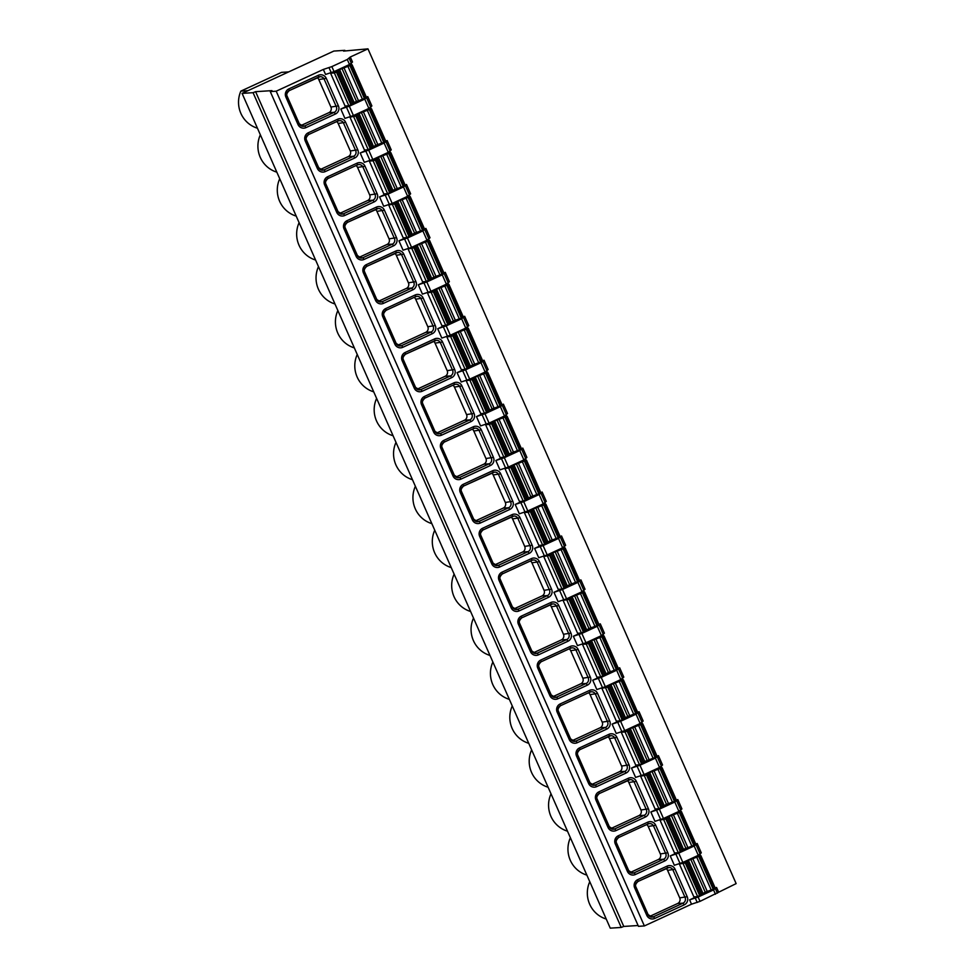 <?xml version="1.0" encoding="UTF-8"?>
<svg xmlns="http://www.w3.org/2000/svg" width="977" height="977" viewBox="0 0 977 977"><rect width="100%" height="100%" fill="white"/><g stroke="black" fill="none" stroke-linecap="round" stroke-linejoin="round"><path stroke-width="1.47" d="M253.067 92.681L255.595 91.679L271.96 90.629L270.275 91.569L276.198 91.191L323.338 69.44L331.838 66.607L347.275 59.487L350.291 57.008L367.963 48.85L343.574 51.097L344.844 50.34L333.853 51.06L242.088 93.389L610.259 928.15L621.238 927.442L253.067 92.681L242.088 93.389M255.595 91.679L623.766 926.44L621.238 927.442M638.091 925.512L623.766 926.44M270.275 91.569L638.457 926.33L644.368 925.94L276.198 91.191M323.338 69.44L325.561 74.447L334.061 71.614L349.497 64.494L352.502 62.027L350.291 57.008M367.963 48.85L736.145 883.611L700.02 901.368L691.521 904.189L644.368 925.94M715.213 888.056L716.556 887.446L718.461 891.769M716.556 887.446L713.552 889.913L698.103 897.045L689.615 899.866L696.479 896.703M701.694 894.297L708.96 890.951M689.615 899.866L691.521 904.189M385.793 141.176L387.136 140.554L391.252 149.896L388.248 152.363L372.811 159.495L364.311 162.316L360.195 152.986L367.071 149.811M372.274 147.405L379.54 144.059M405.174 185.105L406.517 184.482L410.633 193.825L407.629 196.304L392.192 203.424L383.692 206.257L379.565 196.914L386.44 193.739M391.655 191.345L398.921 187.987M424.543 229.045L425.887 228.423L430.014 237.765L426.998 240.232L411.561 247.364L403.061 250.185L398.946 240.855L405.821 237.68M411.024 235.274L418.29 231.928M443.924 272.974L445.268 272.351L449.383 281.694L446.379 284.173L430.942 291.293L422.443 294.126L418.327 284.783L425.203 281.608M430.405 279.214L437.672 275.856M463.306 316.914L464.649 316.292L468.765 325.634L465.76 328.101L450.324 335.233L441.824 338.054L437.696 328.724L444.572 325.549M449.786 323.143L457.053 319.797M482.675 360.843L484.018 360.22L488.146 369.562L485.129 372.042L469.693 379.161L461.205 381.995L457.077 372.652L463.953 369.489M469.155 367.083L476.422 363.725M502.056 404.783L503.399 404.16L507.515 413.503L504.511 415.982L489.074 423.102L480.574 425.923L476.458 416.593L483.334 413.418M488.537 411.012L495.803 407.665M521.437 448.712L522.78 448.089L526.896 457.431L523.892 459.911L508.455 467.03L499.955 469.864L495.84 460.521L502.703 457.358M507.918 454.952L515.184 451.594M540.806 492.652L542.15 492.029L546.277 501.372L543.273 503.851L527.824 510.971L519.337 513.804L515.209 504.462L522.084 501.286M527.287 498.881L534.566 495.534M560.187 536.581L561.531 535.97L565.646 545.3L562.642 547.779L547.205 554.899L538.706 557.733L534.59 548.39L541.466 545.227M546.668 542.821L553.935 539.463M579.569 580.521L580.912 579.898L585.028 589.241L582.023 591.72L566.587 598.84L558.087 601.673L553.971 592.331L560.835 589.155M566.049 586.75L573.316 583.403M598.95 624.45L600.293 623.839L604.409 633.169L601.405 635.648L585.968 642.768L577.468 645.602L573.34 636.259L580.216 633.096M585.431 630.69L592.697 627.332M618.319 668.39L619.662 667.767L623.79 677.11L620.774 679.589L605.337 686.709L596.837 689.542L592.721 680.2L599.597 677.024M604.8 674.631L612.066 671.272M637.7 712.318L639.043 711.708L643.159 721.038L640.155 723.517L624.718 730.637L616.218 733.471L612.103 724.128L618.978 720.965M624.181 718.559L631.447 715.201M657.081 756.259L658.425 755.636L662.54 764.979L659.536 767.458L644.099 774.578L635.6 777.411L631.472 768.069L638.347 764.893M643.562 762.5L650.829 759.141M676.45 800.187L677.794 799.577L681.922 808.907L678.905 811.386L663.468 818.506L654.969 821.339L650.853 811.997L657.729 808.834M662.931 806.428L670.198 803.082M695.832 844.128L697.175 843.505L701.291 852.848L698.286 855.327L682.85 862.447L674.35 865.28L670.234 855.937L677.11 852.762M682.312 850.369L689.579 847.01M697.163 855.84L700.851 855.608L688.406 860.383L685.268 862.96L679.369 864.01L681.238 863.143M679.369 864.01L693.865 896.874L697.663 896.63L683.167 863.753M677.794 811.911L681.519 811.679L669.025 816.442L665.899 819.019L659.988 820.069L661.869 819.202M659.988 820.069L674.484 852.933L678.282 852.689L663.786 819.825M658.413 767.971L662.137 767.751L649.644 772.514L646.518 775.091L640.607 776.141L642.487 775.274M640.607 776.141L655.103 809.005L658.901 808.761L644.417 775.885M639.031 724.042L642.768 723.81L630.275 728.573L627.893 730.808L625.036 731.956L621.238 732.2L623.106 731.333M621.238 732.2L635.722 765.064L639.532 764.82L625.036 731.956M619.662 680.102L623.387 679.87L610.894 684.645L607.767 687.222L601.856 688.272L603.725 687.405M601.856 688.272L616.353 721.136L620.151 720.879L605.655 688.016M600.281 636.161L604.006 635.942L591.512 640.704L589.143 642.939L586.273 644.087L582.475 644.332L584.356 643.464M582.475 644.332L596.971 677.195L600.77 676.951L586.273 644.087M580.9 592.233L584.588 591.989L572.143 596.776L569.005 599.353L563.094 600.391L564.975 599.536M563.094 600.391L577.59 633.267L581.4 633.011L566.904 600.147M561.519 548.292L565.256 548.073L552.762 552.835L549.636 555.412L543.725 556.463L545.593 555.595M543.725 556.463L558.221 589.326L562.019 589.082L547.523 556.218M542.15 504.364L545.874 504.132L533.381 508.907L531.012 511.13L528.142 512.278L524.344 512.522L526.224 511.667M524.344 512.522L538.84 545.386L542.638 545.142L528.142 512.278M522.768 460.423L526.505 460.204L514 464.967L510.873 467.543L504.962 468.594L506.843 467.727M504.962 468.594L519.459 501.457L523.269 501.213L508.773 468.349M503.387 416.495L507.124 416.263L494.631 421.038L492.249 423.261L489.392 424.409L485.593 424.653L487.462 423.798M485.593 424.653L500.09 457.517L503.888 457.273L489.392 424.409M484.018 372.555L487.743 372.335L475.249 377.098L472.123 379.674L466.212 380.725L468.093 379.858M466.212 380.725L480.708 413.589L484.507 413.344L470.01 380.48M464.637 328.626L468.374 328.394L455.868 333.169L453.499 335.392L450.641 336.54L446.831 336.784L448.712 335.917M446.831 336.784L461.327 369.648L465.125 369.404L450.641 336.54M445.256 284.686L448.993 284.466L436.499 289.229L433.361 291.805L427.462 292.856L429.33 291.989M427.462 292.856L441.946 325.72L445.756 325.475L431.26 292.611M425.887 240.757L429.611 240.525L417.118 245.288L413.992 247.865L408.081 248.915L409.949 248.048M408.081 248.915L422.577 281.779L426.375 281.535L411.879 248.671M406.505 196.817L410.23 196.597L397.737 201.36L394.61 203.937L388.699 204.987L390.58 204.12M388.699 204.987L403.196 237.851L406.994 237.606L392.498 204.743M387.124 152.888L390.861 152.656L378.368 157.419L375.986 159.654L373.129 160.802L369.318 161.046L371.199 160.179M369.318 161.046L383.814 193.91L387.625 193.666L373.129 160.802M367.755 108.948L371.48 108.728L358.986 113.491L355.86 116.068L349.949 117.118L351.818 116.251M349.949 117.118L364.445 149.982L368.244 149.737L353.747 116.874M366.412 97.236L367.755 96.613L371.883 105.956L368.866 108.435L353.43 115.555L344.93 118.388L340.814 109.045L347.69 105.87M352.892 103.477L360.159 100.118M348.374 65.019L352.099 64.787L339.605 69.55L337.236 71.785L334.366 72.933L330.568 73.177L332.449 72.31M330.568 73.177L345.064 106.041L348.862 105.797L334.366 72.933M697.175 843.505L694.171 845.984L678.734 853.104L670.234 855.937M677.794 799.577L674.789 802.044L659.353 809.176L650.853 811.997M658.425 755.636L655.408 758.115L639.972 765.235L631.472 768.069M639.043 711.708L636.039 714.175L620.603 721.295L612.103 724.128M619.662 667.767L616.658 670.246L601.221 677.366L592.721 680.2M600.293 623.839L597.277 626.306L581.84 633.426L573.34 636.259M580.912 579.898L577.908 582.377L562.471 589.497L553.971 592.331M561.531 535.97L558.526 538.437L543.09 545.557L534.59 548.39M542.15 492.029L539.145 494.509L523.709 501.628L515.209 504.462M522.78 448.089L519.776 450.568L504.327 457.688L495.84 460.521M503.399 404.16L500.395 406.64L484.958 413.76L476.458 416.593M484.018 360.22L481.014 362.699L465.577 369.819L457.077 372.652M464.649 316.292L461.632 318.771L446.196 325.891L437.696 328.724M445.268 272.351L442.263 274.83L426.827 281.95L418.327 284.783M425.887 228.423L422.882 230.902L407.446 238.022L398.946 240.855M406.517 184.482L403.501 186.961L388.064 194.081L379.565 196.914M387.136 140.554L384.132 143.033L368.695 150.153L360.195 152.986M367.755 96.613L364.751 99.092L349.314 106.212L340.814 109.045M344.844 50.34L345.125 50.999M700.875 855.657L715.396 888.484L705.247 892.16L697.663 896.63M700.851 855.608L715.396 888.484M649.607 916.438L677.635 903.505A4.262 4.164 86.3 0 0 679.711 897.863L667.584 870.36A4.262 4.164 86.3 0 0 666.045 868.529M695.966 844.531L681.494 811.728L696.015 844.543L683.521 849.306L682.202 850.051L682.459 850.796L678.282 852.689M630.238 872.498L658.266 859.565A4.262 4.164 86.3 0 0 660.33 853.935L648.203 826.432A4.262 4.164 86.3 0 0 646.664 824.6M662.113 767.788L676.634 800.615L666.497 804.291L658.901 808.761M610.857 828.569L638.885 815.636A4.262 4.164 86.3 0 0 640.961 809.994L628.822 782.492A4.262 4.164 86.3 0 0 627.295 780.66M657.265 756.674L642.768 723.81L657.265 756.674L644.771 761.437L643.452 762.182L643.696 762.927L639.532 764.82M591.476 784.629L619.503 771.696A4.262 4.164 86.3 0 0 621.58 766.066L609.453 738.563A4.262 4.164 86.3 0 0 607.914 736.731M623.387 679.87L637.883 712.746L627.735 716.422L620.151 720.879M572.107 740.7L600.134 727.767A4.262 4.164 86.3 0 0 602.198 722.125L590.071 694.623A4.262 4.164 86.3 0 0 588.533 692.791M603.981 635.99L618.502 668.805L608.366 672.481L600.77 676.951M552.726 696.76L580.753 683.827A4.262 4.164 86.3 0 0 582.829 678.197L570.69 650.694A4.262 4.164 86.3 0 0 569.151 648.862M584.612 592.05L599.133 624.865L588.984 628.553L581.4 633.011M584.588 591.989L599.133 624.865M533.344 652.819L561.372 639.898A4.262 4.164 86.3 0 0 563.448 634.256L551.321 606.754A4.262 4.164 86.3 0 0 549.782 604.922M579.703 580.924L565.231 548.121L579.752 580.936L569.603 584.612L562.019 589.082M513.975 608.891L542.003 595.958A4.262 4.164 86.3 0 0 544.067 590.328L531.94 562.825A4.262 4.164 86.3 0 0 530.401 560.993M545.85 504.181L560.371 536.996L550.222 540.684L542.638 545.142M494.594 564.95L522.622 552.029A4.262 4.164 86.3 0 0 524.698 546.387L512.559 518.885A4.262 4.164 86.3 0 0 511.02 517.053M541.002 493.067L526.505 460.204L541.002 493.067L530.853 496.743L523.269 501.213M475.213 521.022L503.24 508.089A4.262 4.164 86.3 0 0 505.317 502.459L493.19 474.956A4.262 4.164 86.3 0 0 491.651 473.124M507.124 416.263L521.62 449.127L511.472 452.815L503.888 457.273M455.844 477.081L483.859 464.16A4.262 4.164 86.3 0 0 485.935 458.518L473.808 431.016A4.262 4.164 86.3 0 0 472.27 429.184M487.718 372.384L502.239 405.199L492.09 408.875L484.507 413.344M436.463 433.153L464.49 420.22A4.262 4.164 86.3 0 0 466.554 414.578L454.427 387.075A4.262 4.164 86.3 0 0 452.888 385.243M468.337 328.443L482.858 361.258L472.721 364.946L465.125 369.404M417.081 389.212L445.109 376.292A4.262 4.164 86.3 0 0 447.185 370.649L435.046 343.147A4.262 4.164 86.3 0 0 433.519 341.315M463.44 317.317L448.968 284.515L463.489 317.33L453.34 321.006L445.756 325.475M397.7 345.284L425.728 332.351A4.262 4.164 86.3 0 0 427.804 326.709L415.677 299.206A4.262 4.164 86.3 0 0 414.138 297.374M429.587 240.574L444.108 273.389L433.959 277.077L426.375 281.535M378.331 301.343L406.359 288.423A4.262 4.164 86.3 0 0 408.423 282.78L396.296 255.278A4.262 4.164 86.3 0 0 394.757 253.446M424.726 229.461L410.23 196.597L424.726 229.461L414.59 233.137L406.994 237.606M358.95 257.415L386.977 244.482A4.262 4.164 86.3 0 0 389.054 238.84L376.914 211.337A4.262 4.164 86.3 0 0 375.388 209.505M390.837 152.705L405.357 185.52L392.852 190.283L391.545 191.028L391.789 191.785L387.625 193.666M339.569 213.475L367.596 200.554A4.262 4.164 86.3 0 0 369.672 194.911L357.545 167.409A4.262 4.164 86.3 0 0 356.007 165.577M371.455 108.765L385.976 141.592L375.827 145.268L368.244 149.737M320.2 169.546L348.227 156.613A4.262 4.164 86.3 0 0 350.291 150.971L338.164 123.468A4.262 4.164 86.3 0 0 336.625 121.636M352.074 64.836L366.595 97.651L354.101 102.414L352.795 103.159L353.039 103.904L348.862 105.797M300.818 125.606L328.846 112.685A4.262 4.164 86.3 0 0 330.922 107.043L318.783 79.54A4.262 4.164 86.3 0 0 317.244 77.708M257.403 128.121L257.183 128.134A27.026 26.342 86.3 0 1 240.855 91.117L281.547 72.359L288.679 71.895M260.236 135.058A27.026 26.342 86.3 0 0 276.564 172.074L276.784 172.062M279.617 178.999A27.026 26.342 86.3 0 0 295.946 216.015L296.165 215.99M298.986 222.927A27.026 26.342 86.3 0 0 315.315 259.943L315.534 259.931M318.368 266.868A27.026 26.342 86.3 0 0 334.696 303.884L334.916 303.859M337.749 310.796A27.026 26.342 86.3 0 0 354.077 347.812L354.297 347.8M357.118 354.736A27.026 26.342 86.3 0 0 373.446 391.753L373.666 391.728M376.499 398.665A27.026 26.342 86.3 0 0 392.827 435.681L393.047 435.669M395.88 442.605A27.026 26.342 86.3 0 0 412.209 479.622L412.428 479.597M415.262 486.534A27.026 26.342 86.3 0 0 431.578 523.55L431.797 523.538M434.631 530.474A27.026 26.342 86.3 0 0 450.959 567.49L451.179 567.478M454.012 574.403A27.026 26.342 86.3 0 0 470.34 611.419L470.56 611.407M473.393 618.343A27.026 26.342 86.3 0 0 489.709 655.359L489.941 655.347M492.762 662.272A27.026 26.342 86.3 0 0 509.09 699.288L509.31 699.276M512.143 706.212A27.026 26.342 86.3 0 0 528.472 743.228L528.691 743.216M531.525 750.141A27.026 26.342 86.3 0 0 547.853 787.157L548.073 787.144M550.894 794.081A27.026 26.342 86.3 0 0 567.222 831.097L567.442 831.085M570.275 838.01A27.026 26.342 86.3 0 0 586.603 875.026L586.823 875.013M589.656 881.95A27.026 26.342 -93.7 0 0 605.984 918.966L606.204 918.954M240.855 91.117L247.999 90.666M634.659 887.849A6.167 6.009 -93.7 0 1 637.651 879.703L667.12 866.111A6.167 6.009 -93.7 0 1 675.07 869.212L687.21 896.715A6.167 6.009 -93.7 0 1 684.205 904.861L654.737 918.453A6.167 6.009 -93.7 0 1 646.786 915.351L634.659 887.849L635.917 887.104A4.262 4.164 -93.7 0 1 637.993 881.462L668.903 867.503A4.262 4.164 -93.7 0 1 672.97 870.018L685.097 897.521A4.262 4.164 -93.7 0 1 683.021 903.151L653.552 916.756A4.262 4.164 -93.7 0 1 648.081 914.667M615.278 843.92A6.167 6.009 -93.7 0 1 618.27 835.775L647.739 822.182A6.167 6.009 -93.7 0 1 655.701 825.272L667.828 852.774A6.167 6.009 -93.7 0 1 664.836 860.92L635.368 874.513A6.167 6.009 -93.7 0 1 627.417 871.423L615.278 843.92L616.548 843.175A4.262 4.164 -93.7 0 1 618.612 837.533L648.117 823.929L618.673 837.509M595.909 799.98A6.167 6.009 -93.7 0 1 598.901 791.834L628.37 778.242A6.167 6.009 -93.7 0 1 636.32 781.344L648.447 808.846A6.167 6.009 -93.7 0 1 645.455 816.992L615.986 830.584A6.167 6.009 -93.7 0 1 608.036 827.482L595.909 799.98L597.167 799.235A4.262 4.164 -93.7 0 1 599.243 793.593L630.153 779.634A4.262 4.164 -93.7 0 1 634.207 782.15L646.347 809.652A4.262 4.164 -93.7 0 1 644.27 815.282L614.802 828.887A4.262 4.164 -93.7 0 1 609.318 826.798M576.528 756.051A6.167 6.009 -93.7 0 1 579.52 747.906L608.989 734.313A6.167 6.009 -93.7 0 1 616.939 737.403L629.066 764.906A6.167 6.009 -93.7 0 1 626.074 773.051L596.605 786.644A6.167 6.009 -93.7 0 1 588.655 783.554L576.528 756.051L577.786 755.294A4.262 4.164 -93.7 0 1 579.862 749.664L610.772 735.705A4.262 4.164 -93.7 0 1 614.838 738.209L626.965 765.712A4.262 4.164 -93.7 0 1 624.889 771.354L595.42 784.946A4.262 4.164 -93.7 0 1 589.949 782.858M557.146 712.111A6.167 6.009 -93.7 0 1 560.139 703.965L589.607 690.373A6.167 6.009 -93.7 0 1 597.57 693.475L609.697 720.977A6.167 6.009 -93.7 0 1 606.705 729.123L577.236 742.715A6.167 6.009 -93.7 0 1 569.286 739.613L557.146 712.111L558.417 711.366A4.262 4.164 -93.7 0 1 560.48 705.724L589.986 692.119L560.542 705.699M537.777 668.183A6.167 6.009 -93.7 0 1 540.769 660.037L570.238 646.444A6.167 6.009 -93.7 0 1 578.189 649.534L590.316 677.037A6.167 6.009 -93.7 0 1 587.324 685.182L557.855 698.775A6.167 6.009 -93.7 0 1 549.904 695.685L537.777 668.183L539.035 667.425A4.262 4.164 -93.7 0 1 541.111 661.795L570.605 648.191L541.16 661.759M518.396 624.242A6.167 6.009 -93.7 0 1 521.388 616.096L550.857 602.504A6.167 6.009 -93.7 0 1 558.807 605.606L570.934 633.108A6.167 6.009 -93.7 0 1 567.942 641.254L538.474 654.846A6.167 6.009 -93.7 0 1 530.523 651.744L518.396 624.242L519.654 623.497A4.262 4.164 -93.7 0 1 521.73 617.855L552.64 603.896A4.262 4.164 -93.7 0 1 556.707 606.412L568.834 633.914A4.262 4.164 -93.7 0 1 566.758 639.544L537.289 653.137A4.262 4.164 -93.7 0 1 531.818 651.061M499.015 580.314A6.167 6.009 -93.7 0 1 502.007 572.168L531.476 558.575A6.167 6.009 -93.7 0 1 539.426 561.665L551.565 589.168A6.167 6.009 -93.7 0 1 548.573 597.313L519.105 610.906A6.167 6.009 -93.7 0 1 511.142 607.816L499.015 580.314L500.273 579.556A4.262 4.164 -93.7 0 1 502.349 573.926L531.854 560.322L502.41 573.89M479.634 536.373A6.167 6.009 -93.7 0 1 482.638 528.227L512.107 514.635A6.167 6.009 -93.7 0 1 520.057 517.737L532.184 545.239A6.167 6.009 -93.7 0 1 529.192 553.385L499.723 566.978A6.167 6.009 -93.7 0 1 491.773 563.876L479.634 536.373L480.904 535.628A4.262 4.164 -93.7 0 1 482.968 529.986L513.878 516.027A4.262 4.164 -93.7 0 1 517.944 518.543L530.084 546.045A4.262 4.164 -93.7 0 1 528.007 551.675L498.539 565.268A4.262 4.164 -93.7 0 1 493.055 563.179M460.265 492.445A6.167 6.009 -93.7 0 1 463.257 484.299L492.726 470.706A6.167 6.009 -93.7 0 1 500.676 473.796L512.803 501.299A6.167 6.009 -93.7 0 1 509.811 509.444L480.342 523.037A6.167 6.009 -93.7 0 1 472.392 519.947L460.265 492.445L461.523 491.687A4.262 4.164 -93.7 0 1 463.599 486.058L494.509 472.086A4.262 4.164 -93.7 0 1 498.575 474.602L510.702 502.105A4.262 4.164 -93.7 0 1 508.626 507.747L479.157 521.339A4.262 4.164 -93.7 0 1 473.674 519.251M440.883 448.504A6.167 6.009 -93.7 0 1 443.876 440.358L473.344 426.766A6.167 6.009 -93.7 0 1 481.295 429.868L493.434 457.37A6.167 6.009 -93.7 0 1 490.43 465.516L460.961 479.109A6.167 6.009 -93.7 0 1 453.01 476.007L440.883 448.504L442.141 447.759A4.262 4.164 -93.7 0 1 444.217 442.117L473.723 428.512L444.279 442.092M421.502 404.576A6.167 6.009 -93.7 0 1 424.494 396.43L453.963 382.837A6.167 6.009 -93.7 0 1 461.926 385.927L474.053 413.43A6.167 6.009 -93.7 0 1 471.061 421.575L441.592 435.168A6.167 6.009 -93.7 0 1 433.641 432.078L421.502 404.576L422.772 403.819A4.262 4.164 -93.7 0 1 424.836 398.176L454.305 384.584L424.897 398.152M402.133 360.635A6.167 6.009 -93.7 0 1 405.125 352.489L434.594 338.897A6.167 6.009 -93.7 0 1 442.544 341.999L454.671 369.501A6.167 6.009 -93.7 0 1 451.679 377.647L422.211 391.24A6.167 6.009 -93.7 0 1 414.26 388.138L402.133 360.635L403.391 359.89A4.262 4.164 -93.7 0 1 405.467 354.248L436.377 340.289A4.262 4.164 -93.7 0 1 440.432 342.793L452.571 370.295A4.262 4.164 -93.7 0 1 450.495 375.937L421.026 389.53A4.262 4.164 -93.7 0 1 415.543 387.442M382.752 316.707A6.167 6.009 -93.7 0 1 385.744 308.561L415.213 294.956A6.167 6.009 -93.7 0 1 423.163 298.058L435.29 325.561A6.167 6.009 -93.7 0 1 432.298 333.707L402.829 347.299A6.167 6.009 -93.7 0 1 394.879 344.209L382.752 316.707L384.01 315.95A4.262 4.164 -93.7 0 1 386.086 310.307L415.591 296.715L386.147 310.283M363.371 272.766A6.167 6.009 -93.7 0 1 366.363 264.62L395.832 251.028A6.167 6.009 -93.7 0 1 403.794 254.13L415.921 281.632A6.167 6.009 -93.7 0 1 412.929 289.778L383.46 303.371A6.167 6.009 -93.7 0 1 375.51 300.269L363.371 272.766L364.641 272.021A4.262 4.164 -93.7 0 1 366.705 266.379L397.615 252.42A4.262 4.164 -93.7 0 1 401.681 254.924L413.808 282.426A4.262 4.164 -93.7 0 1 411.744 288.068L382.276 301.661A4.262 4.164 -93.7 0 1 376.792 299.573M344.002 228.838A6.167 6.009 -93.7 0 1 346.994 220.692L376.463 207.087A6.167 6.009 -93.7 0 1 384.413 210.189L396.54 237.692A6.167 6.009 -93.7 0 1 393.548 245.838L364.079 259.43A6.167 6.009 -93.7 0 1 356.129 256.34L344.002 228.838L345.26 228.081A4.262 4.164 -93.7 0 1 347.336 222.438L378.246 208.48A4.262 4.164 -93.7 0 1 382.3 210.995L394.439 238.498A4.262 4.164 -93.7 0 1 392.363 244.14L362.894 257.733A4.262 4.164 -93.7 0 1 357.411 255.644M324.62 184.897A6.167 6.009 -93.7 0 1 327.613 176.752L357.081 163.159A6.167 6.009 -93.7 0 1 365.032 166.249L377.159 193.751A6.167 6.009 -93.7 0 1 374.167 201.909L344.698 215.502A6.167 6.009 -93.7 0 1 336.747 212.4L324.62 184.897L325.878 184.152A4.262 4.164 -93.7 0 1 327.954 178.51L357.448 164.905L328.016 178.486M305.239 140.969A6.167 6.009 -93.7 0 1 308.231 132.811L337.7 119.218A6.167 6.009 -93.7 0 1 345.65 122.32L357.79 149.823A6.167 6.009 -93.7 0 1 354.798 157.969L325.329 171.561A6.167 6.009 -93.7 0 1 317.366 168.471L305.239 140.969L306.509 140.212A4.262 4.164 -93.7 0 1 308.573 134.57L338.042 120.977L308.634 134.545M285.87 97.028A6.167 6.009 -93.7 0 1 288.862 88.883L318.331 75.29A6.167 6.009 -93.7 0 1 326.281 78.38L338.408 105.882A6.167 6.009 -93.7 0 1 335.416 114.028L305.948 127.633A6.167 6.009 -93.7 0 1 297.997 124.531L285.87 97.028L287.128 96.283A4.262 4.164 -93.7 0 1 289.192 90.641L320.114 76.682A4.262 4.164 -93.7 0 1 324.169 79.186L336.308 106.688A4.262 4.164 -93.7 0 1 334.232 112.331L304.763 125.923A4.262 4.164 -93.7 0 1 299.28 123.835M715.506 888.85L717.411 893.173M696.125 844.91L700.24 854.252M676.743 800.981L680.871 810.324M657.374 757.041L661.49 766.383M637.993 713.112L642.109 722.455M618.612 669.172L622.74 678.514M599.243 625.243L603.359 634.586M579.862 581.303L583.977 590.645M560.48 537.374L564.596 546.717M541.099 493.434L545.227 502.776M521.73 449.505L525.846 458.848M502.349 405.565L506.465 414.907M482.968 361.637L487.096 370.979M463.599 317.696L467.714 327.039M444.217 273.768L448.333 283.11M424.836 229.827L428.964 239.17M405.467 185.899L409.583 195.229M386.086 141.958L390.202 151.301M366.705 98.03L370.833 107.36M349.241 58.412L351.451 63.432M713.552 889.913L715.457 894.248M694.171 845.984L698.286 855.327M674.789 802.044L678.905 811.386M655.408 758.115L659.536 767.458M636.039 714.175L640.155 723.517M616.658 670.246L620.774 679.589M597.277 626.306L601.405 635.648M577.908 582.377L582.023 591.72M558.526 538.437L562.642 547.779M539.145 494.509L543.273 503.851M519.776 450.568L523.892 459.911M500.395 406.64L504.511 415.982M481.014 362.699L485.129 372.042M461.632 318.771L465.76 328.101M442.263 274.83L446.379 284.173M422.882 230.902L426.998 240.232M403.501 186.961L407.629 196.304M384.132 143.033L388.248 152.363M364.751 99.092L368.866 108.435M347.275 59.487L349.497 64.494M695.319 898.156L697.224 902.492M675.937 854.228L680.065 863.57M656.568 810.287L660.684 819.63M637.187 766.359L641.303 775.701M617.806 722.418L621.922 731.761M598.425 678.49L602.553 687.832M579.056 634.549L583.171 643.892M559.674 590.621L563.79 599.963M540.293 546.68L544.421 556.023M520.924 502.752L525.04 512.095M501.543 458.811L505.659 468.154M482.162 414.883L486.29 424.226M462.793 370.942L466.908 380.285M443.411 327.014L447.527 336.344M424.03 283.074L428.146 292.416M404.649 239.145L408.777 248.476M385.28 195.205L389.396 204.547M365.899 151.276L370.014 160.607M346.517 107.336L350.645 116.678M329.054 67.731L331.264 72.738M698.103 897.045L700.02 901.368M678.734 853.104L682.85 862.447M659.353 809.176L663.468 818.506M639.972 765.235L644.099 774.578M620.603 721.295L624.718 730.637M601.221 677.366L605.337 686.709M581.84 633.426L585.968 642.768M562.471 589.497L566.587 598.84M543.09 545.557L547.205 554.899M523.709 501.628L527.824 510.971M504.327 457.688L508.455 467.03M484.958 413.76L489.074 423.102M465.577 369.819L469.693 379.161M446.196 325.891L450.324 335.233M426.827 281.95L430.942 291.293M407.446 238.022L411.561 247.364M388.064 194.081L392.192 203.424M368.695 150.153L372.811 159.495M349.314 106.212L353.43 115.555M331.838 66.607L334.061 71.614M714.077 889.217L699.581 856.353M713.332 889.571L698.836 856.695M711.354 890.34L696.857 857.476M707.226 891.378L692.73 858.514M705.247 892.16L690.751 859.296M702.903 893.247L688.406 860.383M701.584 893.979L687.087 861.116M701.84 894.737L687.344 861.873M700.521 895.469L686.025 862.606M699.764 895.824L685.268 862.96M637.651 879.703L638.03 881.462L667.499 867.869L667.12 866.111M667.523 867.845A4.262 4.164 -93.7 0 1 668.903 867.503M675.07 869.212L667.584 870.36M687.21 896.715L679.711 897.863M684.205 904.861L683.021 903.151L677.635 903.505M654.737 918.453L653.552 916.756L650.658 916.939M646.786 915.351L648.105 914.619L635.942 887.165M694.708 845.288L680.212 812.412M693.951 845.63L679.455 812.766M691.972 846.412L677.476 813.548M687.845 847.45L673.348 814.586M685.866 848.231L671.37 815.368M683.521 849.306L669.025 816.442M682.202 850.051L667.706 817.187M682.459 850.796L667.963 817.932M681.14 851.541L666.644 818.677M680.395 851.883L665.899 819.019M618.27 835.775L618.649 837.521C616.255 839.793 615.571 841.686 616.597 843.175L628.724 870.678L616.572 843.224M647.739 822.182L648.117 823.929A4.262 4.164 -93.7 0 1 653.589 826.078L665.716 853.58A4.262 4.164 -93.7 0 1 663.652 859.223L634.183 872.815A4.262 4.164 -93.7 0 1 628.699 870.727M655.701 825.272L648.203 826.432M667.828 852.774L660.33 853.935M664.836 860.92L663.652 859.223L658.266 859.565M635.368 874.513L634.183 872.815L631.276 872.998M627.417 871.423L628.724 870.678L632.742 873.182M675.327 801.348L660.831 768.484M674.57 801.69L660.073 768.826M672.591 802.471L658.107 769.607M668.463 803.509L653.967 770.645M666.497 804.291L652.001 771.427M664.14 805.378L649.644 772.514M662.833 806.11L648.337 773.247M663.078 806.868L648.581 774.004M661.771 807.6L647.275 774.737M661.014 807.955L646.518 775.091M598.901 791.834L599.267 793.593L628.736 779.988L628.37 778.242M628.761 779.976A4.262 4.164 -93.7 0 1 630.153 779.634M636.32 781.344L628.822 782.492M648.447 808.846L640.961 809.994M645.455 816.992L644.27 815.282L638.885 815.636M615.986 830.584L614.802 828.887L611.895 829.07M608.036 827.482L609.343 826.75L597.191 799.296M655.946 757.407L641.449 724.543M655.188 757.761L640.704 724.897M653.222 758.543L638.726 725.679M649.094 759.581L634.598 726.717M647.116 760.362L632.62 727.486M644.771 761.437L630.275 728.573M643.452 762.182L628.956 729.318M643.696 762.927L629.212 730.063M642.39 763.672L627.893 730.808M641.633 764.014L627.136 731.15M579.52 747.906L579.898 749.652C577.492 751.924 576.809 753.817 577.834 755.306L589.974 782.809L577.81 755.355M579.923 749.628L609.33 736.072L608.989 734.313M609.392 736.035A4.262 4.164 -93.7 0 1 610.772 735.705M616.939 737.403L609.453 738.563M629.066 764.906L621.58 766.066M626.074 773.051L624.889 771.354L619.503 771.696M596.605 786.644L595.42 784.946L592.526 785.129M588.655 783.554L589.974 782.809L593.979 785.313M637.834 712.734L623.363 679.919M636.577 713.479L622.08 680.615M635.819 713.821L621.323 680.957M633.841 714.602L619.345 681.738M629.713 715.64L615.217 682.776M627.735 716.422L613.238 683.558M625.39 717.509L610.894 684.645M624.071 718.242L609.575 685.378M624.327 718.999L609.831 686.135M623.008 719.731L608.512 686.868M622.251 720.086L607.767 687.222M560.139 703.965L560.517 705.724C558.123 707.995 557.44 709.876 558.465 711.378L570.592 738.881L558.441 711.427M589.607 690.373L589.986 692.119L591.39 691.765A4.262 4.164 -93.7 0 1 595.457 694.281L607.584 721.783A4.262 4.164 -93.7 0 1 605.52 727.413L576.051 741.018A4.262 4.164 -93.7 0 1 570.568 738.93M590.01 692.107A4.262 4.164 -93.7 0 1 591.39 691.765M597.57 693.475L590.071 694.623M609.697 720.977L602.198 722.125M606.705 729.123L605.52 727.413L600.134 727.767M577.236 742.715L576.051 741.018L573.145 741.201M569.286 739.613L570.592 738.881L574.61 741.372M617.195 669.538L602.699 636.674M616.438 669.892L601.942 637.028M614.46 670.674L599.963 637.81M610.332 671.712L595.836 638.848M608.366 672.481L593.869 639.617M606.009 673.568L591.512 640.704M604.702 674.313L590.206 641.449M604.946 675.058L590.45 642.194M603.639 675.803L589.143 642.939M602.882 676.145L588.386 643.281M540.769 660.037L541.136 661.783C538.742 664.055 538.058 665.948 539.084 667.438L551.211 694.94L539.06 667.486M570.238 646.444L570.605 648.191A4.262 4.164 -93.7 0 1 576.076 650.34L588.215 677.843A4.262 4.164 -93.7 0 1 586.139 683.485L556.67 697.077A4.262 4.164 -93.7 0 1 551.187 694.989M578.189 649.534L570.69 650.694M590.316 677.037L582.829 678.197M587.324 685.182L586.139 683.485L580.753 683.827M557.855 698.775L556.67 697.077L553.764 697.26M549.904 695.685L551.211 694.94L555.229 697.444M597.814 625.61L583.318 592.746M597.057 625.952L582.561 593.088M595.091 626.733L580.594 593.869M590.963 627.771L576.467 594.908M588.984 628.553L574.488 595.689M586.627 629.64L572.143 596.776M585.321 630.373L570.824 597.509M585.565 631.13L571.069 598.266M584.258 631.863L569.762 598.999M583.501 632.217L569.005 599.353M521.388 616.096L521.755 617.843L551.223 604.25L550.857 602.504M551.26 604.238A4.262 4.164 -93.7 0 1 552.64 603.896M558.807 605.606L551.321 606.754M570.934 633.108L563.448 634.256M567.942 641.254L566.758 639.544L561.372 639.898M538.474 654.846L537.289 653.137L534.395 653.332M530.523 651.744L531.842 651.012L519.679 623.558M578.433 581.669L563.949 548.805M577.688 582.023L563.192 549.159M575.709 582.805L561.213 549.941M571.582 583.843L557.085 550.979M569.603 584.612L555.107 551.749M567.258 585.699L552.762 552.835M565.939 586.444L551.443 553.568M566.196 587.189L551.7 554.325M564.877 587.934L550.381 555.07M564.12 588.276L549.636 555.412M502.007 572.168L502.386 573.914C499.992 576.186 499.296 578.066 500.334 579.569L512.461 607.071L500.309 579.617M531.476 558.575L531.854 560.322A4.262 4.164 -93.7 0 1 537.326 562.471L549.453 589.974A4.262 4.164 -93.7 0 1 547.389 595.616L517.92 609.208A4.262 4.164 -93.7 0 1 512.437 607.12M539.426 561.665L531.94 562.825M551.565 589.168L544.067 590.328M548.573 597.313L547.389 595.616L542.003 595.958M519.105 610.906L517.92 609.208L515.013 609.392M511.142 607.816L512.461 607.071L516.467 609.575M559.064 537.741L544.568 504.877M558.307 538.083L543.81 505.219M556.328 538.864L541.832 506.001M552.2 539.902L537.704 507.039M550.222 540.684L535.738 507.82M547.877 541.771L533.381 508.907M546.57 542.504L532.074 509.64M546.815 543.261L532.318 510.397M545.496 543.994L531.012 511.13M544.751 544.348L530.255 511.472M482.638 528.227L483.004 529.974L512.473 516.381L512.107 514.635M512.498 516.369A4.262 4.164 -93.7 0 1 513.878 516.027M520.057 517.737L512.559 518.885M532.184 545.239L524.698 546.387M529.192 553.385L528.007 551.675L522.622 552.029M499.723 566.978L498.539 565.268L495.632 565.463M491.773 563.876L493.08 563.143L480.928 535.689M539.683 493.8L525.186 460.936M538.925 494.154L524.429 461.291M536.959 494.936L522.463 462.072M532.819 495.974L518.335 463.098M530.853 496.743L516.357 463.88M528.496 497.83L514 464.967M527.189 498.563L512.693 465.699M527.433 499.32L512.937 466.456M526.127 500.065L511.63 467.189M525.37 500.407L510.873 467.543M463.257 484.299L463.623 486.045C461.229 488.317 460.546 490.198 461.571 491.7L473.711 519.202L461.547 491.749M463.648 486.021L493.067 472.453L492.726 470.706M493.116 472.428A4.262 4.164 -93.7 0 1 494.509 472.086M500.676 473.796L493.19 474.956M512.803 501.299L505.317 502.459M509.811 509.444L508.626 507.747L503.24 508.089M480.342 523.037L479.157 521.339L476.263 521.523M472.392 519.947L473.711 519.202L477.716 521.706M521.571 449.115L507.1 416.312M520.301 449.872L505.805 417.008M519.556 450.214L505.06 417.35M517.578 450.995L503.082 418.132M513.45 452.033L498.954 419.17M511.472 452.815L496.975 419.951M509.127 453.902L494.631 421.038M507.808 454.635L493.312 421.771M508.064 455.392L493.568 422.528M506.745 456.125L492.249 423.261M505.988 456.467L491.492 423.603M443.876 440.358L444.254 442.105C441.848 444.376 441.164 446.269 442.202 447.771L454.329 475.274L442.166 447.808M473.344 426.766L473.723 428.512L475.127 428.158A4.262 4.164 -93.7 0 1 479.194 430.662L491.321 458.164A4.262 4.164 -93.7 0 1 489.245 463.806L459.776 477.399A4.262 4.164 -93.7 0 1 454.305 475.31M473.747 428.5A4.262 4.164 -93.7 0 1 475.127 428.158M481.295 429.868L473.808 431.016M493.434 457.37L485.935 458.518M490.43 465.516L489.245 463.806L483.859 464.16M460.961 479.109L459.776 477.399L456.882 477.594M453.01 476.007L454.329 475.274L458.335 477.765M500.932 405.931L486.436 373.067M500.175 406.285L485.679 373.422M498.197 407.067L483.7 374.203M494.069 408.093L479.573 375.229M492.09 408.875L477.594 376.011M489.746 409.961L475.249 377.098M488.427 410.694L473.943 377.83M488.683 411.451L474.187 378.587M487.364 412.184L472.868 379.32M486.619 412.538L472.123 379.674M424.494 396.43L424.873 398.176C422.479 400.448 421.795 402.329 422.821 403.831L434.948 431.333L422.797 403.88M453.963 382.837L454.342 384.584A4.262 4.164 -93.7 0 1 459.813 386.733L471.94 414.236A4.262 4.164 -93.7 0 1 469.876 419.878L440.407 433.47A4.262 4.164 -93.7 0 1 434.924 431.382M461.926 385.927L454.427 387.075M474.053 413.43L466.554 414.578M471.061 421.575L469.876 419.878L464.49 420.22M441.592 435.168L440.407 433.47L437.501 433.654M433.641 432.078L434.948 431.333L438.966 433.837M481.551 362.003L467.055 329.139M480.794 362.345L466.298 329.481M478.828 363.126L464.331 330.263M474.688 364.165L460.191 331.301M472.721 364.946L458.225 332.082M470.364 366.033L455.868 333.169M469.058 366.766L454.561 333.902M469.302 367.523L454.806 334.659M467.995 368.256L453.499 335.392M467.238 368.598L452.742 335.734M405.125 352.489L405.492 354.236L434.96 340.643L434.594 338.897M434.985 340.631A4.262 4.164 -93.7 0 1 436.377 340.289M442.544 341.999L435.046 343.147M454.671 369.501L447.185 370.649M451.679 377.647L450.495 375.937L445.109 376.292M422.211 391.24L421.026 389.53L418.132 389.725M414.26 388.138L415.567 387.405L403.416 359.939M462.17 318.062L447.674 285.199M461.413 318.417L446.929 285.553M459.446 319.198L444.95 286.334M455.319 320.224L440.822 287.36M453.34 321.006L438.844 288.142M450.995 322.092L436.499 289.229M449.676 322.825L435.18 289.961M449.921 323.582L435.437 290.719M448.614 324.315L434.118 291.451M447.857 324.669L433.361 291.805M385.744 308.561L386.123 310.307C383.717 312.579 383.033 314.46 384.059 315.962L396.198 343.464L384.034 316.011M415.213 294.956L415.591 296.715A4.262 4.164 -93.7 0 1 421.063 298.864L433.19 326.367A4.262 4.164 -93.7 0 1 431.113 332.009L401.645 345.602A4.262 4.164 -93.7 0 1 396.173 343.513M423.163 298.058L415.677 299.206M435.29 325.561L427.804 326.709M432.298 333.707L431.113 332.009L425.728 332.351M402.829 347.299L401.645 345.602L398.75 345.785M394.879 344.209L396.198 343.464L400.204 345.968M442.801 274.134L428.305 241.27M442.044 274.476L427.547 241.612M440.065 275.258L425.569 242.394M435.937 276.296L421.441 243.432M433.959 277.077L419.463 244.213M431.614 278.164L417.118 245.288M430.295 278.897L415.799 246.033M430.552 279.654L416.055 246.79M429.233 280.387L414.737 247.523M428.488 280.729L413.992 247.865M366.363 264.62L366.741 266.367L396.21 252.774L395.832 251.028M396.235 252.762A4.262 4.164 -93.7 0 1 397.615 252.42M403.794 254.13L396.296 255.278M415.921 281.632L408.423 282.78M412.929 289.778L411.744 288.068L406.359 288.423M383.46 303.371L382.276 301.661L379.369 301.856M375.51 300.269L376.817 299.536L364.665 272.07M423.42 230.193L408.923 197.33M422.662 230.548L408.166 197.684M420.684 231.329L406.2 198.453M416.556 232.355L402.06 199.491M414.59 233.137L400.094 200.273M412.233 234.224L397.737 201.36M410.926 234.956L396.43 202.092M411.17 235.713L396.674 202.85M409.864 236.446L395.367 203.582M409.107 236.8L394.61 203.937M346.994 220.692L347.36 222.438C344.966 224.71 344.283 226.591 345.308 228.093L357.435 255.595L345.284 228.142M347.385 222.414L376.804 208.846L376.463 207.087M376.853 208.822A4.262 4.164 -93.7 0 1 378.246 208.48M384.413 210.189L376.914 211.337M396.54 237.692L389.054 238.84M393.548 245.838L392.363 244.14L386.977 244.482M364.079 259.43L362.894 257.733L359.988 257.916M356.129 256.34L357.435 255.595L361.453 258.099M404.038 186.265L389.542 153.401M403.281 186.607L388.797 153.743M401.315 187.389L386.819 154.525M397.187 188.427L382.691 155.563M395.209 189.208L380.712 156.344M392.852 190.283L378.368 157.419M391.545 191.028L377.049 158.164M391.789 191.785L377.293 158.909M390.482 192.518L375.986 159.654M389.725 192.86L375.229 159.996M327.613 176.752L327.979 178.498C325.585 180.769 324.901 182.662 325.927 184.165L338.066 211.667L325.903 184.201M357.081 163.159L357.448 164.905L358.864 164.551A4.262 4.164 -93.7 0 1 362.931 167.055L375.058 194.557A4.262 4.164 -93.7 0 1 372.982 200.2L343.513 213.792A4.262 4.164 -93.7 0 1 338.042 211.704M357.484 164.893A4.262 4.164 -93.7 0 1 358.864 164.551M365.032 166.249L357.545 167.409M377.159 193.751L369.672 194.911M374.167 201.909L372.982 200.2L367.596 200.554M344.698 215.502L343.513 213.792L340.619 213.987M336.747 212.4L338.066 211.667L342.072 214.158M384.657 142.324L370.173 109.461M383.912 142.679L369.416 109.815M381.934 143.448L367.437 110.584M377.806 144.486L363.31 111.622M375.827 145.268L361.331 112.404M373.483 146.355L358.986 113.491M372.164 147.087L357.667 114.224M372.42 147.845L357.924 114.981M371.101 148.577L356.605 115.713M370.344 148.931L355.86 116.068M308.231 132.811L308.61 134.57C306.216 136.841 305.532 138.722 306.558 140.224L318.685 167.726L306.534 140.273M337.7 119.218L338.079 120.977A4.262 4.164 -93.7 0 1 343.55 123.126L355.677 150.629A4.262 4.164 -93.7 0 1 353.613 156.271L324.144 169.864A4.262 4.164 -93.7 0 1 318.661 167.775M345.65 122.32L338.164 123.468M357.79 149.823L350.291 150.971M354.798 157.969L353.613 156.271L348.227 156.613M325.329 171.561L324.144 169.864L321.238 170.047M317.366 168.471L318.685 167.726L322.703 170.23M365.288 98.396L350.792 65.532M364.531 98.738L350.035 65.874M362.552 99.52L348.056 66.656M358.425 100.558L343.928 67.694M356.458 101.339L341.962 68.475M354.101 102.414L339.605 69.55M352.795 103.159L338.298 70.295M353.039 103.904L338.543 71.04M351.72 104.649L337.236 71.785M350.975 104.991L336.479 72.127M288.862 88.883L289.229 90.629L318.697 77.036L318.331 75.29M318.722 77.024A4.262 4.164 -93.7 0 1 320.114 76.682M326.281 78.38L318.783 79.54M338.408 105.882L330.922 107.043M335.416 114.028L334.232 112.331L328.846 112.685M305.948 127.633L304.763 125.923L301.856 126.118M297.997 124.531L299.304 123.798L287.153 96.332M652.111 917.122L648.105 914.619L635.978 887.116C634.94 885.614 635.624 883.733 638.03 881.462M648.117 823.929L649.522 823.574M662.137 767.751L676.634 800.615M613.361 829.253L609.343 826.75L597.216 799.247C596.19 797.745 596.874 795.864 599.267 793.593M604.006 635.942L618.502 668.805M570.605 648.191L572.021 647.836M535.848 653.503L531.842 651.012L519.703 623.509C518.677 622.007 519.361 620.126 521.755 617.843M531.854 560.322L533.259 559.968M545.874 504.132L560.371 536.996M497.098 565.634L493.08 563.143L480.953 535.64C479.927 534.138 480.611 532.245 483.004 529.974M487.743 372.335L502.239 405.199M454.342 384.584L455.746 384.217M468.374 328.394L482.858 361.258M419.585 389.896L415.567 387.405L403.44 359.902C402.414 358.4 403.098 356.507 405.492 354.236M415.591 296.715L416.996 296.349M429.611 240.525L444.108 273.389M380.835 302.027L376.817 299.536L364.69 272.033C363.664 270.531 364.348 268.638 366.741 266.367M390.861 152.656L405.357 185.52M371.48 108.728L385.976 141.592M338.079 120.977L339.483 120.611M352.099 64.787L366.595 97.651M303.322 126.289L299.304 123.798L287.177 96.296C286.151 94.793 286.835 92.9 289.229 90.629"/></g></svg>
